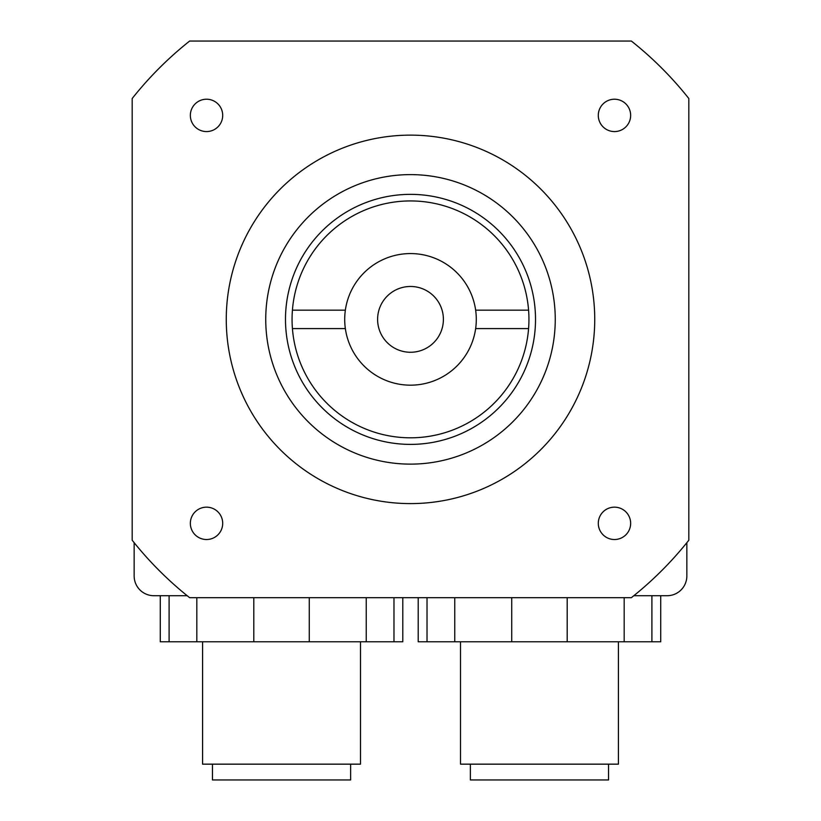 <?xml version="1.0" encoding="UTF-8"?>
<svg xmlns="http://www.w3.org/2000/svg" width="821" height="821" viewBox="0 0 821 821"><rect width="100%" height="100%" fill="white"/><g stroke="black" fill="none" stroke-linecap="round" stroke-linejoin="round"><path stroke-width="1.23" d="M686.849 575.983L686.849 542.691L686.849 575.983A19.735 19.735 0 0 1 667.104 595.718L633.822 595.718M196.824 597.688L196.824 641.776L160.28 641.776L160.28 595.718L153.896 595.718A19.735 19.735 0 0 1 134.151 575.983L134.151 542.691M187.178 595.718L153.896 595.718M470.371 764.156L470.371 779.95L608.546 779.95L608.546 764.156M460.509 641.776L460.509 764.156L618.418 764.156L618.418 641.776M418.207 597.688L418.207 641.776L660.72 641.776L660.72 595.718M212.454 764.156L212.454 779.95L350.629 779.95L350.629 764.156M202.582 641.776L202.582 764.156L360.491 764.156L360.491 641.776M196.824 641.776L402.793 641.776L402.793 597.688M345.354 328.585L292.42 328.585A118.44 118.44 0 0 1 292.42 310.164L345.354 310.164A65.793 65.793 0 0 0 410.5 385.172A65.793 65.793 0 0 0 475.646 310.164L528.58 310.164A118.44 118.44 0 0 1 528.58 328.585L475.646 328.585M292.42 328.585A118.44 118.44 0 0 0 410.5 437.809A118.44 118.44 0 0 0 528.58 328.585M528.58 310.164A118.44 118.44 0 0 0 410.5 200.94A118.44 118.44 0 0 0 292.42 310.164M345.354 310.164A65.793 65.793 0 0 1 475.646 310.164M535.518 319.369A125.018 125.018 0 0 1 347.991 427.638A125.018 125.018 0 0 1 347.991 211.11A125.018 125.018 0 0 1 535.518 319.369M555.253 319.369A144.753 144.753 0 0 0 338.119 194.013A144.753 144.753 0 0 0 338.119 444.736A144.753 144.753 0 0 0 555.253 319.369M594.732 319.369A184.232 184.232 0 0 1 318.384 478.92A184.232 184.232 0 0 1 318.384 159.818A184.232 184.232 0 0 1 594.732 319.369M688.819 98.51L688.819 540.228A355.308 355.308 0 0 1 631.359 597.688L189.641 597.688A355.308 355.308 0 0 1 132.181 540.228L132.181 98.51A355.308 355.308 0 0 1 189.641 41.05L631.359 41.05A355.308 355.308 0 0 1 688.819 98.51M598.293 523.346A16.184 16.184 0 0 1 614.467 507.162A16.184 16.184 0 0 1 630.651 523.346A16.184 16.184 0 0 1 614.467 539.52A16.184 16.184 0 0 1 598.293 523.346M190.349 115.402A16.184 16.184 0 0 1 206.533 99.218A16.184 16.184 0 0 1 222.707 115.402A16.184 16.184 0 0 1 206.533 131.576A16.184 16.184 0 0 1 190.349 115.402M190.349 523.346A16.184 16.184 0 0 1 206.533 507.162A16.184 16.184 0 0 1 222.707 523.346A16.184 16.184 0 0 1 206.533 539.52A16.184 16.184 0 0 1 190.349 523.346M598.293 115.402A16.184 16.184 0 0 1 614.467 99.218A16.184 16.184 0 0 1 630.651 115.402A16.184 16.184 0 0 1 614.467 131.576A16.184 16.184 0 0 1 598.293 115.402M410.5 352.271A32.902 32.902 0 0 0 438.989 302.918A32.902 32.902 0 0 0 382.011 302.918A32.902 32.902 0 0 0 410.5 352.271M427.023 641.776L427.023 597.688M454.752 597.688L454.752 641.776M511.729 641.776L511.729 597.688M624.176 641.776L624.176 597.688M567.198 597.688L567.198 641.776M651.905 595.718L651.905 641.776M169.095 641.776L169.095 595.718M253.802 641.776L253.802 597.688M366.248 641.776L366.248 597.688M309.271 597.688L309.271 641.776M393.977 597.688L393.977 641.776"/></g></svg>
